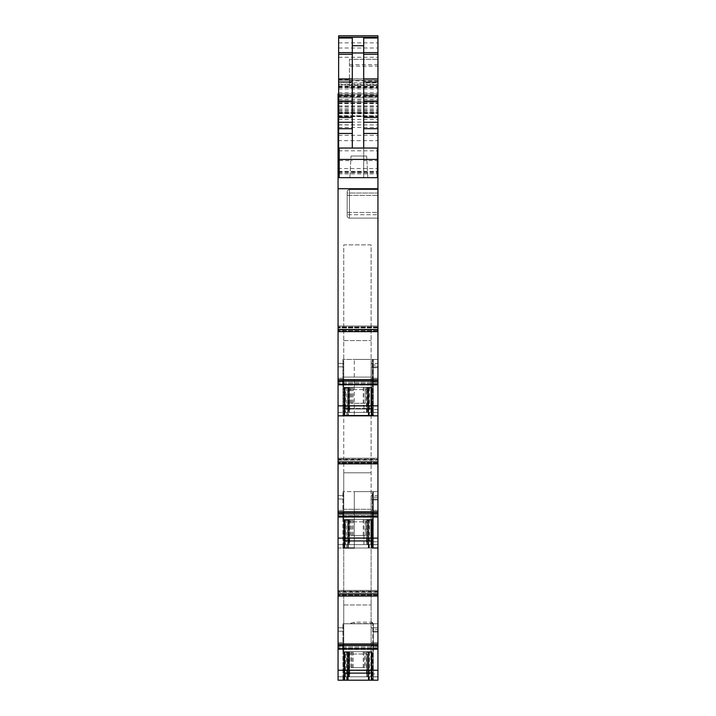<?xml version="1.0" encoding="UTF-8"?>
<svg xmlns="http://www.w3.org/2000/svg" width="716" height="716" viewBox="0 0 716 716"><rect width="100%" height="100%" fill="white"/><g stroke="black" fill="none" stroke-linecap="round" stroke-linejoin="round"><path stroke-width="0.54" stroke-dasharray="3.58 2.69" d="M348.03 387.347L344.611 387.347L344.611 412.416L348.03 412.416L348.03 387.347L365.097 387.347L344.324 387.347L344.996 387.347L344.996 412.416L368.284 412.416L368.284 415.262L368.284 387.347L372.248 387.347L368.257 387.347L372.248 387.347L372.248 415.262L373.385 415.262L373.385 359.423L373.385 415.835L377.941 415.835L342.901 415.835L373.385 415.835L373.385 359.423L373.385 415.835L373.385 412.47L373.385 415.835L377.941 415.835L338.059 415.835L377.941 415.835L377.941 359.423L377.941 367.747L373.385 367.747L377.941 367.747L377.941 415.835L377.941 381.073L338.059 380.867L338.059 385.119L338.059 380.858L338.059 385.119L377.941 385.119L377.941 381.073M347.743 415.835L373.385 415.835L344.324 415.835L347.743 415.835L347.743 415.262L347.743 415.835M358 415.835L346.607 415.835L358 415.835M377.941 365.026L377.941 412.47L373.385 412.47L377.941 412.47L377.941 365.026L373.385 365.026L373.385 412.47L373.385 359.423L373.385 365.026L377.941 365.026M377.941 384.966L377.941 412.416L377.941 381.601L377.941 384.966L371.103 384.966L371.103 381.601L371.103 412.416L371.103 384.966L377.941 384.966M377.941 381.601L377.941 366.834L377.941 381.601L371.103 381.601L371.103 366.834L371.103 381.601L377.941 381.601M377.941 363.415L377.941 366.834L377.941 363.415L371.103 363.415L371.103 366.834L371.103 363.415L377.941 363.415M338.059 461.874L377.941 461.874L377.941 463.825L338.059 463.467L377.941 463.843L377.941 514.67L377.941 513.05L338.059 513.05L338.059 517.283L338.059 381.073M377.941 463.467L377.941 458.258L377.941 459.663L338.059 459.663L338.059 458.258L338.059 463.467L338.059 459.663L377.941 459.663L377.941 463.467L338.059 463.467L377.941 463.467M377.941 458.222L338.059 458.258L338.059 459.135L338.059 458.222L377.941 458.258M377.941 459.135L377.941 460.12L338.059 460.12L338.059 459.135L338.059 460.12L377.941 460.12L377.941 459.135L338.059 459.135L377.941 459.135M338.059 513.05L377.941 513.05L338.059 513.05L338.059 514.67L377.941 514.67L377.941 515.842L377.941 514.67L338.059 514.67L338.059 517.301L338.059 513.05L377.941 513.175L377.941 517.301L377.941 515.842L377.941 517.301L377.941 516.37L338.059 516.37L377.941 516.37L377.941 513.05L338.059 513.175M344.861 651.712L344.897 676.781L348.289 676.781L344.611 676.781L344.324 651.712L344.324 680.2L344.324 651.712L344.861 651.712L344.861 680.2L344.324 680.2L372.248 680.2L342.901 680.2L377.941 680.2L377.941 676.844L373.385 676.844L373.385 629.391L373.385 680.2L342.901 680.2L373.385 680.2L373.385 673.962L377.941 673.962L377.941 680.2L377.941 623.797L373.385 623.797L373.385 629.391L377.941 629.391L377.941 623.797L377.941 680.2L377.941 590.387L377.941 596.025L338.059 596.025L377.941 596.025L377.941 491.606L377.941 499.929L373.385 499.929L377.941 499.929L377.941 548.017L377.941 513.22M377.941 596.007L338.059 596.007L338.059 548.017L377.941 548.017L373.385 548.017L373.385 491.606L373.385 548.017L373.385 544.652L377.941 544.652L377.941 497.208L373.385 497.208L373.385 544.652L373.385 491.606L373.385 497.208L377.941 497.208L377.941 491.606L377.941 544.652L373.385 544.652L373.385 548.017L373.385 491.606L377.941 491.606L342.901 491.606L377.941 491.606L372.248 491.606L373.385 491.606L373.385 541.77L377.941 541.77L373.385 541.77L373.385 548.017L377.941 548.017L371.103 548.017L371.103 513.784L371.103 548.017L377.941 548.017L342.901 548.017L373.385 548.017L354.295 548.017L372.248 548.017L371.702 548.017L372.248 548.017L372.248 491.606L354.295 491.606L372.248 491.606L372.248 548.017L368.257 548.017L372.248 548.017L372.248 519.53L372.248 548.017L372.248 519.53L371.702 519.53L371.702 548.017L371.255 519.53L371.676 544.599L371.676 519.53L372.248 519.53L372.248 548.017M377.941 517.149L377.941 544.599L377.941 513.784L377.941 517.149L371.103 517.149L377.941 517.149M377.941 513.784L377.941 499.016L377.941 513.784L371.103 513.784L371.103 499.016L371.103 513.784L377.941 513.784M377.941 495.597L377.941 499.016L377.941 495.597L371.103 495.597L371.103 499.016L371.103 495.597L377.941 495.597M377.941 595.649L377.941 590.44L377.941 591.846L338.059 591.846L338.059 590.44L338.059 595.649L338.059 591.846L377.941 591.846L377.941 595.649L338.059 595.649L377.941 595.649M377.941 590.405L338.059 590.44L338.059 591.327L338.059 590.405L377.941 590.387M349.453 651.712L349.453 653.994L367.12 653.994L367.12 676.781L348.88 676.781L348.88 652.285L348.88 676.781L344.611 676.781L371.389 676.781L371.389 651.712L371.389 676.781L344.611 676.781L344.611 652.285A0.573 0.573 0 0 1 345.184 651.712L349.453 651.712A0.573 0.573 0 0 0 348.88 652.285L349.453 651.712L372.248 651.712L372.248 680.2L372.248 651.712L372.248 680.2L371.702 680.2L371.702 651.712L368.257 651.712L368.257 680.2L368.257 651.712L372.248 651.712L372.248 680.2L368.83 680.2L368.83 651.712L368.83 680.2L368.257 680.2L377.941 680.2L338.059 680.2L343.752 680.2L343.752 604.966L343.752 680.2L343.752 676.781L343.752 680.2L377.941 680.2L373.385 680.2L373.385 623.797L373.385 680.2L373.385 623.797L372.732 623.797L373.385 623.797L373.385 629.391L377.941 629.391L377.941 676.844L373.385 676.844L373.385 680.2L377.941 680.2L338.059 680.2L338.059 649.34L343.752 649.34L343.752 676.781L343.752 631.199L343.752 649.34L338.059 649.34L338.059 645.966L338.059 680.2L338.059 645.232L377.941 645.232L338.059 645.232L338.059 648.553L377.941 648.553L377.941 649.484L338.059 649.484L377.941 649.484L377.941 645.232L377.941 648.553L338.059 648.553L338.059 649.475L338.059 596.025M377.941 623.797L377.941 632.112L373.385 632.112L377.941 632.112L377.941 673.962L373.385 673.962L373.385 623.797L377.941 623.797L342.901 623.797L343.555 623.797L342.901 623.797L342.901 680.2L342.901 623.797L348.728 623.797L354.295 622.177L372.248 622.177L373.385 623.448L373.385 680.2L373.385 623.797L377.941 623.797M367.12 653.994L367.12 676.781L371.389 676.781L368.284 676.781L368.284 680.2L348.289 680.2L348.289 676.781L377.941 676.781L377.941 649.34L371.103 649.34L377.941 649.34L377.941 642.592L377.941 676.781L371.103 676.781L371.103 645.966L371.103 680.2L371.103 676.781L367.397 676.781L367.397 653.994L349.166 653.994L349.166 652.285A0.573 0.573 0 0 1 349.739 651.712L344.897 651.712L344.897 652.285A0.573 0.573 0 0 1 345.461 651.712A0.573 0.573 0 0 0 344.897 652.285L345.461 652.285L345.461 676.781L344.897 676.781L344.897 652.285M377.941 631.199L377.941 642.592L377.941 627.78L377.941 631.199L371.103 631.199L371.103 642.592L371.103 627.78L371.103 631.199L377.941 631.199M377.941 517.247L338.059 517.283L377.941 517.247M377.941 461.874L377.941 415.835L338.059 415.835L338.059 412.416L338.059 415.835L343.752 415.835L343.752 412.416L343.752 415.835L371.103 415.835L371.103 412.416L371.103 415.835L377.941 415.835L373.385 415.835L373.385 359.423L377.941 359.423L342.901 359.423L342.901 415.835L342.901 359.423L377.941 359.423L354.295 359.423L373.385 359.423L373.385 415.835L373.385 415.262L372.732 415.835L372.732 415.262L343.555 415.262L343.555 415.835L342.901 415.262L342.901 415.835L342.901 359.423L342.901 415.262L354.295 415.262L354.295 359.423L354.295 415.835L354.295 415.262L342.901 415.262L343.555 415.262L343.555 359.423L343.555 415.262L372.732 415.262L372.732 359.423L372.732 415.262L373.385 415.262L372.248 415.262L372.248 415.835L372.248 387.347L372.248 415.835L372.248 387.347L371.702 387.347L371.702 415.835L371.702 415.262L372.248 415.835L372.248 359.423L372.248 415.262L371.702 415.262L371.702 387.347L371.676 412.416L371.676 387.347L344.897 387.347L344.897 412.416L344.996 387.347M338.059 329.691L377.941 329.691L377.941 331.642L338.059 331.651L377.941 331.651L377.941 326.022L377.941 385.101L377.941 380.867L338.059 380.867L377.941 380.858L377.941 385.101L338.059 385.101L338.059 93.912L377.941 93.912L377.941 99.614L377.941 37.169M377.941 326.04L377.941 327.481L377.941 326.075L338.059 326.075L377.941 326.022L338.059 326.04M377.941 329.691L377.941 84.801L377.941 116.153L338.059 116.153L338.059 112.913L338.059 116.135L338.059 113.11L377.941 112.716L377.941 124.951L338.059 124.799M349.453 80.944L377.941 80.944L377.941 78.796L349.453 78.796L349.453 87.907L349.453 79.789L349.453 85.634L377.941 85.634L377.941 177.666L377.941 124.799M377.941 85.634L377.941 66.114L349.453 66.114L349.453 82.85L377.941 82.85M377.941 78.796L377.941 66.114M377.941 80.944L377.941 35.8M338.059 140.658L377.941 140.658L377.941 177.666L377.941 80.246L377.941 177.666L377.941 80.246L377.941 177.666L377.941 80.246L377.941 177.666L338.632 177.666L377.941 177.666L338.632 177.666L377.941 177.666L377.941 37.295M377.941 140.658L377.941 93.912L338.632 93.912L338.632 96.767L377.941 96.767M338.059 116.037L377.941 116.153M377.941 116.037L377.941 112.913L377.941 116.135L377.941 113.11L338.632 113.11M377.941 380.993L338.059 380.993L377.941 380.867M377.941 212.428L377.941 218.12L377.941 212.428L349.453 212.428L377.941 212.428L377.941 189.633L377.941 212.428M377.941 193.052L377.941 189.633L377.941 193.052L349.453 193.052L377.941 193.052L377.941 218.12L377.941 193.052M338.059 461.686L377.941 461.686M338.059 112.913L377.941 112.913L338.059 112.913M338.059 112.716L377.941 112.716L338.059 112.716L338.059 116.153M377.941 548.017L338.059 548.017L338.059 513.22M338.059 591.327L338.059 592.311L338.059 591.327L377.941 591.327L338.059 591.327M338.059 642.592L338.059 627.78L338.059 642.592L343.752 642.592L338.059 642.592M377.941 645.367L338.059 645.367L377.941 645.402L338.059 645.367L338.059 649.475L338.059 645.232M338.059 517.149L338.059 510.41L338.059 517.149L343.752 517.149L343.752 513.784L343.752 517.149L338.059 517.149M338.059 510.41L338.059 495.597L338.059 510.41L343.752 510.41L343.752 513.784L343.752 495.597L338.059 495.597L343.752 495.597L343.752 510.41L338.059 510.41M338.059 412.416L338.059 378.227L338.059 412.416L343.752 412.416L343.752 381.601L343.752 384.966L338.059 384.966L343.752 384.966L343.752 412.416L338.059 412.416M338.059 378.227L338.059 363.415L338.059 378.227L343.752 378.227L343.752 381.601L343.752 363.415L338.059 363.415L343.752 363.415L343.752 378.227L338.059 378.227M344.324 387.347L344.324 415.835L344.324 387.347L347.743 387.347L347.743 415.262L348.316 415.835L348.316 387.347L348.316 415.835L348.316 387.347L347.743 387.347L347.743 415.262L348.316 415.262L348.316 387.347L344.324 387.347L344.324 415.262L344.861 415.835L344.324 415.262L344.324 387.347M368.257 387.347L348.316 387.347L368.257 387.347L368.257 415.835L368.257 387.347L368.257 415.262L368.83 415.835L368.257 415.262L368.257 387.347M368.284 415.262L368.284 415.835L368.284 415.262L348.289 415.262L348.289 415.835L348.289 415.262L368.284 415.262M348.289 387.347L348.289 412.416M344.861 387.347L344.861 415.262L344.861 387.347M358 387.347L346.607 387.347L358 387.347M338.059 415.835L377.941 415.835M343.752 548.017L371.103 548.017L343.752 548.017L343.752 513.828L343.752 548.017M348.289 544.599L371.676 544.599L367.397 544.599L367.397 520.093L371.103 520.093L371.103 519.53A0.573 0.573 0 0 1 371.676 520.093A0.573 0.573 0 0 0 371.103 519.53L366.834 519.53A0.573 0.573 0 0 1 367.397 520.093L366.834 519.53L344.897 519.53L344.897 544.599L344.897 541.215L344.897 544.599L348.289 544.599L348.289 548.017L344.861 548.017L344.861 519.53L344.861 548.017L344.324 548.017L368.284 548.017L348.289 548.017L348.289 519.53L365.097 519.53L365.097 535.478L350.894 535.478L365.097 535.478M363.907 535.478L363.907 544.599L368.096 544.599L368.284 519.53L368.284 548.017L371.702 548.017L368.284 548.017L368.284 544.599M368.257 548.017L348.316 548.017L348.316 519.53L348.316 548.017L368.257 548.017L368.257 519.53L348.316 519.53L348.316 548.017L348.316 519.53L347.743 519.53L347.743 548.017L347.743 519.53L344.324 519.53L344.324 548.017L344.324 519.53L344.324 548.017L344.324 519.53L368.257 519.53L368.257 548.017M347.743 680.2L344.324 680.2L347.743 680.2L347.743 651.712L347.743 680.2M368.257 680.2L348.316 680.2L348.316 651.712L348.316 680.2L368.257 680.2L368.257 651.712L344.324 651.712L344.324 680.2L344.324 651.712L348.316 651.712L348.316 680.2L348.316 651.712L368.257 651.712L368.257 680.2M368.928 680.2L344.799 680.2L368.928 680.2L368.928 651.712L371.201 651.712L344.799 651.712L368.928 651.712L368.928 680.2M372.732 623.797L343.555 623.797L372.732 623.797L372.732 680.2L372.732 623.797M371.103 645.966L371.103 642.592L371.103 645.966L377.941 645.966L371.103 645.966M377.941 627.78L371.103 627.78L377.941 627.78M344.861 676.781L344.861 680.2L348.289 680.2L348.289 676.781L368.284 676.781L368.284 680.2L371.702 680.2L371.702 651.712L371.676 676.781L371.676 651.712L349.739 651.712L349.166 652.285L345.461 652.285L345.461 651.712M358 680.2L346.607 680.2L358 680.2M373.385 623.448L342.901 623.797L342.901 680.2L342.901 623.797M338.059 648.92L377.941 648.92M338.059 593.868L377.941 593.868M354.295 548.017L354.295 491.606L354.295 548.017L342.901 548.017L342.901 491.606L342.901 548.017M358 548.017L346.607 548.017L358 548.017M338.059 516.737L377.941 516.737M338.059 384.555L377.941 384.555M338.059 329.494L377.941 329.494M338.059 177.666L377.941 177.666L338.059 177.666L377.941 177.666L338.632 177.666L377.941 177.666L338.632 177.666L377.941 177.666L363.701 177.666L363.701 160.581L377.368 160.581M338.632 35.8L338.632 177.666L338.632 84.801L377.941 84.801L338.632 84.801L338.632 93.912L377.941 93.912M349.453 85.634L349.453 82.85M349.453 78.796L349.453 59.276L377.941 59.276L349.453 59.276L349.453 66.114M338.632 37.169L338.632 97.725L377.941 97.725M338.632 96.767L338.632 97.725M338.059 116.135L377.941 116.135L338.059 116.135M338.632 37.295L338.632 102.12L377.941 102.12L338.632 102.12L338.632 177.666L363.701 177.666L363.701 148.042M338.632 177.666L338.632 80.246L377.941 80.246L338.632 80.246L338.632 177.666L338.632 80.246L338.632 177.666L338.632 80.246L377.941 80.246L338.632 80.246L338.632 177.666L377.941 177.666M377.368 177.666L339.196 177.666L377.368 177.666L377.368 148.042L339.196 148.042L339.196 159.435L377.368 159.435M363.701 38.02L363.701 160.581M377.941 218.12L349.453 218.12A2.282 2.282 0 0 1 347.171 215.847A2.282 2.282 0 0 0 349.453 218.12A2.282 2.282 0 0 1 347.171 215.847L347.171 212.428L347.171 215.847A2.282 2.282 0 0 0 349.453 218.12A2.282 2.282 0 0 1 347.171 215.847A2.282 2.282 0 0 0 349.453 218.12A2.282 2.282 0 0 1 347.171 215.847L347.171 191.915A2.282 2.282 0 0 1 349.453 189.633L377.941 189.633L349.453 189.633A2.282 2.282 0 0 0 347.171 191.915A2.282 2.282 0 0 1 349.453 189.633A2.282 2.282 0 0 0 347.171 191.915L347.171 212.428L349.453 212.428L349.453 218.12A2.282 2.282 0 0 1 347.171 215.847L347.171 193.052L349.453 193.052L349.453 189.633A2.282 2.282 0 0 0 347.171 191.915A2.282 2.282 0 0 1 349.453 189.633A2.282 2.282 0 0 0 347.171 191.915L347.171 193.052L349.453 193.052L349.453 214.702L377.941 214.702L349.453 214.702L349.453 218.12L349.453 212.428L347.171 212.428L347.171 191.915A2.282 2.282 0 0 1 349.453 189.633L349.453 212.428L349.453 195.334L377.941 195.334L349.453 195.334L349.453 189.633L349.453 214.702L347.171 214.702L349.453 214.702L349.453 218.12L377.941 218.12M377.941 189.633L349.453 189.633L377.941 189.633M338.632 80.246L377.941 80.246L338.632 80.246M343.752 627.78L338.059 627.78L343.752 627.78L343.752 631.199L343.752 627.78M343.752 544.599L343.752 517.149L343.752 544.599L338.059 544.599L343.752 544.599M368.284 387.347L371.389 387.347L371.389 412.416L371.389 387.347L370.816 387.347A0.573 0.573 0 0 1 371.389 387.911A0.573 0.573 0 0 0 370.816 387.347L370.816 412.416L371.389 412.416L371.389 405.578L371.389 412.416L370.816 412.416L370.816 387.911L371.389 387.911M344.611 387.347L345.184 387.347L345.184 412.416L344.611 412.416L344.611 387.347M344.611 387.911L345.184 387.911L345.184 412.416L348.88 412.416L348.88 387.911A0.573 0.573 0 0 1 349.453 387.347L345.184 387.347A0.573 0.573 0 0 0 344.611 387.911A0.573 0.573 0 0 1 345.184 387.347L345.184 387.911L348.88 387.911L349.453 387.347L370.816 387.347L370.816 387.911L367.12 387.911A0.573 0.573 0 0 0 366.547 387.347L367.12 387.911L367.12 412.416L367.12 387.911M352.702 387.347L352.702 403.296L365.097 403.296L363.907 403.296L363.907 412.416L368.096 412.416L368.096 387.347M365.097 403.296L365.097 387.347M343.752 415.262L343.752 244.899L371.103 244.899L371.103 415.835L371.103 244.899L343.752 244.899L343.752 415.835M371.103 415.262L371.103 415.835M368.284 412.416L344.897 412.416L344.897 405.578L344.996 412.416M371.577 387.347L371.577 412.416M371.103 377.09L371.103 513.828L371.103 377.09L343.752 377.09L371.103 377.09M371.103 548.017L371.103 513.828L371.103 548.017M343.752 472.784L343.752 377.09L343.752 513.828L343.752 472.784L371.103 472.784L343.752 472.784M368.83 519.53L372.248 519.53L368.83 519.53L368.83 548.017L368.83 519.53M371.255 544.599L371.255 519.53M348.289 519.53L344.324 519.53L345.318 519.53L344.897 520.093A0.573 0.573 0 0 1 345.461 519.53A0.573 0.573 0 0 0 344.897 520.093L345.461 520.093L345.461 544.599L344.897 544.599L344.897 520.093M345.318 544.599L345.318 519.53M343.752 604.966L343.752 509.273L371.103 509.273L371.103 680.2L371.103 509.273L343.752 509.273L343.752 604.966L371.103 604.966L343.752 604.966M371.201 680.2L371.201 651.712L371.201 680.2M344.799 680.2L344.799 651.712L344.799 680.2M373.385 623.797L348.728 623.797M349.336 651.712L358 651.712L349.336 651.712M358 651.712L369.393 651.712L358 651.712M373.385 548.017L373.385 491.606L373.385 548.017M368.284 519.53L371.103 519.53M349.336 519.53L358 519.53L349.336 519.53M358 519.53L369.393 519.53L358 519.53M352.299 38.02L352.299 148.042M339.196 177.666L339.196 159.435M343.752 340.592L371.103 340.592L343.752 340.592M345.184 651.712L344.611 652.285A0.573 0.573 0 0 1 345.184 651.712L345.184 652.285L348.88 652.285M348.03 519.53L344.611 519.53L344.611 544.599L348.03 544.599L348.03 519.53L365.097 519.53M344.611 519.53L345.184 519.53L345.184 544.599L344.611 544.599L344.611 519.53M344.611 520.093L345.184 520.093L345.184 544.599L348.88 544.599L348.88 520.093A0.573 0.573 0 0 1 349.453 519.53L345.184 519.53A0.573 0.573 0 0 0 344.611 520.093A0.573 0.573 0 0 1 345.184 519.53L345.184 520.093L348.88 520.093L349.453 519.53L371.389 519.53L371.389 544.599L371.389 519.53L368.096 519.53M344.897 387.911A0.573 0.573 0 0 1 345.461 387.347A0.573 0.573 0 0 0 344.897 387.911L345.461 387.347M371.676 409.033L371.676 405.578L371.676 408.469L344.897 408.469L371.676 408.469L371.676 409.033L344.897 409.033L371.676 409.033M371.676 405.578L344.897 405.578L371.676 405.578M345.461 412.416L367.397 412.416L367.397 387.911L366.834 387.347A0.573 0.573 0 0 1 367.397 387.911L367.397 412.416L344.897 412.416L345.461 412.416L345.461 387.911L349.166 387.911A0.573 0.573 0 0 1 349.739 387.347L349.166 387.911L349.166 412.416L349.166 387.911M371.676 387.911A0.573 0.573 0 0 0 371.103 387.347A0.573 0.573 0 0 1 371.676 387.911L371.103 387.347M344.897 541.215L344.897 537.761L344.897 541.215L371.676 541.215L371.676 537.761L371.676 540.652L344.897 540.652L371.676 540.652L371.676 541.215L344.897 541.215M371.676 544.599L344.897 544.599L371.676 544.599M371.676 537.761L344.897 537.761L371.676 537.761M367.397 520.093L367.397 544.599L349.166 544.599L349.166 520.093A0.573 0.573 0 0 1 349.739 519.53L349.166 520.093L345.461 520.093L345.461 519.53M345.461 544.599L349.166 544.599L349.166 520.093M344.897 676.781L344.897 669.943L344.897 676.781L371.676 676.781L344.897 676.781M371.676 673.407L371.676 669.943L371.676 672.843L344.897 672.843L371.676 672.843L371.676 673.407L344.897 673.407L371.676 673.407M371.676 669.943L344.897 669.943L371.676 669.943M371.676 652.285A0.573 0.573 0 0 0 371.103 651.712A0.573 0.573 0 0 1 371.676 652.285L371.103 651.712M366.834 651.712A0.573 0.573 0 0 1 367.397 652.285L366.834 651.712L366.834 676.781L349.166 676.781L349.166 653.994M366.834 676.781L367.397 676.781L367.397 653.994M345.461 676.781L349.166 676.781L349.166 652.285M344.611 409.033L344.611 405.578L344.611 408.469L371.389 408.469L344.611 408.469L344.611 409.033L371.389 409.033L344.611 409.033M363.907 403.296L352.702 403.296M350.894 387.347L350.894 403.296M363.907 412.416L348.03 412.416M368.096 412.416L370.816 412.416L366.547 412.416L366.547 389.62L367.12 389.62M344.611 412.416L371.389 412.416L344.611 412.416M344.611 405.578L371.389 405.578L344.611 405.578M348.88 387.911L348.88 412.416L366.547 412.416M363.298 403.296L363.298 387.347M371.389 544.599L371.389 537.761L371.389 544.599L344.611 544.599L371.389 544.599M371.389 520.093A0.573 0.573 0 0 0 370.816 519.53A0.573 0.573 0 0 1 371.389 520.093L370.816 520.093L370.816 544.599L368.096 544.599M344.611 541.215L344.611 537.761L344.611 540.652L371.389 540.652L344.611 540.652L344.611 541.215L371.389 541.215L344.611 541.215M350.894 519.53L350.894 535.478M363.907 544.599L348.03 544.599M352.702 519.53L352.702 535.478M344.611 537.761L371.389 537.761L344.611 537.761M348.88 520.093L348.88 544.599L367.12 544.599L367.12 520.093A0.573 0.573 0 0 0 366.547 519.53L367.12 520.093L370.816 520.093L370.816 519.53L370.816 544.599L367.12 544.599L367.12 520.093M363.298 535.478L363.298 519.53M371.389 673.407L371.389 669.943L371.389 673.407L344.611 673.407L344.611 669.943L344.611 672.843L371.389 672.843L344.611 672.843L344.611 673.407L371.389 673.407M371.389 652.285A0.573 0.573 0 0 0 370.816 651.712A0.573 0.573 0 0 1 371.389 652.285L370.816 652.285L370.816 676.781M344.611 669.943L371.389 669.943L344.611 669.943M367.12 652.285A0.573 0.573 0 0 0 366.547 651.712L367.12 652.285L370.816 652.285L370.816 651.712M351.126 651.712L364.829 651.712L364.829 667.661L351.126 667.661L351.126 651.712L364.829 651.712M351.126 667.661L364.829 667.661M352.702 651.712L352.702 667.661M363.298 667.661L363.298 651.712M365.142 651.712L351.431 651.712L365.142 651.712L365.142 667.661L351.431 667.661L365.142 667.661M351.431 651.712L351.431 667.661M363.585 651.712L363.585 667.661M352.988 667.661L352.988 651.712M365.375 519.53L351.189 519.53L365.375 519.53L365.375 535.478L351.189 535.478L365.375 535.478M351.189 519.53L351.189 535.478M363.585 519.53L363.585 535.478M352.988 535.478L352.988 519.53M352.988 403.296L352.988 387.347L365.285 387.347L365.285 403.296L351.279 403.296L365.285 403.296M352.988 387.347L365.285 387.347M351.279 387.347L351.279 403.296M363.585 387.347L363.585 403.296M349.891 177.666L367.818 177.666L366.852 159.256L350.858 159.256L366.852 159.256L366.681 156.016L367.818 177.666L349.891 177.666L351.028 156.016L349.891 177.666M351.028 156.016L366.681 156.016L351.028 156.016M377.941 409.588L373.385 409.588L377.941 409.588M338.059 405.874L377.941 405.874M368.83 387.347L368.83 415.262L368.83 387.347M371.103 412.416L377.941 412.416L371.103 412.416L371.103 387.911L367.397 387.911M371.103 378.227L377.941 378.227L371.103 378.227M377.941 366.834L371.103 366.834L377.941 366.834M377.941 462.831L338.059 462.831L377.941 462.831M377.941 515.842L338.059 515.842L377.941 515.842M371.103 544.599L377.941 544.599L371.103 544.599L371.103 520.093L371.676 520.093M371.103 510.41L377.941 510.41L371.103 510.41M377.941 499.016L371.103 499.016L377.941 499.016M377.941 592.311L338.059 592.311L377.941 592.311M377.941 595.014L338.059 595.014L377.941 595.014M377.941 646.852L338.059 646.852L377.941 646.852M377.941 648.025L338.059 648.025L377.941 648.025M377.941 649.439L338.059 649.475L377.941 649.439M371.103 642.592L377.941 642.592L371.103 642.592M338.059 670.248L377.941 670.248M338.059 648.83L377.941 648.83M377.941 645.447L338.059 645.447M377.941 643.944L338.059 643.944M338.059 594.056L377.941 594.056M338.059 538.056L377.941 538.056M338.059 516.648L377.941 516.648M377.941 513.265L338.059 513.265M377.941 511.761L338.059 511.761M377.941 463.825L338.059 463.825M338.059 384.465L377.941 384.465M377.941 381.037L338.059 381.037M377.941 384.179L338.059 384.179L377.941 384.179M377.941 385.065L338.059 385.065L377.941 385.065M377.941 383.66L338.059 383.66L377.941 383.66M377.941 382.487L338.059 382.487L377.941 382.487M377.941 379.57L338.059 379.57M377.941 330.649L338.059 330.649L377.941 330.649M377.941 327.937L338.059 327.937L377.941 327.937M377.941 326.952L338.059 326.952L377.941 326.952M377.941 327.481L338.059 327.481L377.941 327.481M377.941 331.284L338.059 331.284L377.941 331.284M377.941 331.642L338.059 331.642M338.059 188.729L377.941 188.729M338.632 171.33L377.941 171.33L338.632 171.348M338.632 87.594L377.941 87.594M338.632 88.963L377.941 88.963M349.453 87.907L377.941 87.907M349.453 64.664L377.941 64.664M338.632 86.654L377.941 86.654M338.632 57.253L377.941 57.253M338.632 48.008L377.941 48.008M338.632 85.795L377.941 85.795M338.632 87.057L377.941 87.057M338.632 95.523L377.941 95.523M338.632 99.515L377.941 99.515M338.632 92.713L377.941 92.713M338.632 97.779L377.941 97.779M338.632 173.854L377.941 173.854L338.632 173.845M338.059 168.582L377.941 168.582M338.059 103.381L377.941 103.381M338.059 96.195L377.941 96.195M338.632 96.025L377.941 96.025M338.632 100.92L377.941 100.92M338.632 103.023L377.941 103.023M338.632 103.614L377.941 103.614M338.632 106.451L377.941 106.451M338.632 109.557L377.941 109.557M338.632 111.544L377.941 111.544M338.059 115.938L377.941 115.938M338.059 115.75L377.941 115.75M338.632 113.647L377.941 113.647M338.632 116.395L377.941 116.395M338.632 122.105L377.941 122.105M338.632 124.933L377.941 124.933L338.059 124.951M338.632 127.511L377.941 127.511M338.632 135.315L377.941 135.315M338.632 150.816L377.941 150.816M338.632 172.717L377.941 172.717M338.632 171.974L377.941 171.974M338.632 119.438L377.941 119.438M338.632 116.592L377.941 116.592M338.632 116.35L377.941 116.35M338.632 112.484L377.941 112.484M338.632 110.443L377.941 110.443M338.632 108.035L377.941 108.035M338.632 105.995L377.941 105.995M338.632 101.905L377.941 101.905M338.632 94.691L377.941 94.691M338.632 78.894L377.941 78.894M338.632 42.862L377.941 42.862M377.941 385.101L338.059 385.101L377.941 385.119M338.632 84.076L377.941 84.067M338.632 86.564L377.941 86.564M338.059 676.781L343.752 676.781L338.059 676.781M343.752 645.966L338.059 645.966L343.752 645.966M343.752 631.199L338.059 631.199L343.752 631.199M343.752 513.784L338.059 513.784L343.752 513.784M343.752 499.016L338.059 499.016L343.752 499.016M343.752 381.601L338.059 381.601L343.752 381.601M343.752 366.834L338.059 366.834L343.752 366.834M343.555 491.606L343.555 548.017L343.555 491.606M372.732 491.606L372.732 548.017L372.732 491.606M343.555 623.797L343.555 680.2L343.555 623.797M354.295 623.797L354.295 622.177M372.248 623.797L372.248 622.177M347.072 680.2L347.072 651.712L347.072 680.2M352.299 172.046L363.701 172.046M339.196 160.581L352.299 160.581M349.453 195.334L347.171 195.334L349.453 195.334M366.834 387.347L366.834 389.62L349.166 389.62M349.739 387.347L349.739 412.416M366.834 412.416L366.834 389.62L367.397 389.62M366.834 519.53L366.834 521.803L349.166 521.803M349.739 519.53L349.739 544.599M366.834 544.599L366.834 521.803L367.397 521.803M349.739 651.712L349.739 676.781M367.397 652.285L371.103 652.285L371.103 676.781M349.453 387.347L349.453 389.62L366.547 389.62L366.547 387.347M349.453 412.416L349.453 389.62L348.88 389.62M349.453 519.53L349.453 521.803L367.12 521.803M366.547 519.53L366.547 544.599M349.453 544.599L349.453 521.803L348.88 521.803M366.547 651.712L366.547 676.781M345.184 676.781L345.184 652.285L344.611 652.285M349.453 676.781L349.453 653.994L348.88 653.994M346.607 387.347L346.607 415.835M369.393 387.347L369.393 415.835M338.059 458.204L377.941 458.204L338.059 458.204M338.059 517.301L377.941 517.301L338.059 517.301M377.941 326.022L338.059 326.022M338.632 79.789L349.453 79.789M338.632 96.311L377.941 96.311M338.632 99.614L377.941 99.614M346.607 651.712L346.607 680.2M369.393 651.712L369.393 680.2M346.607 519.53L346.607 548.017M369.393 519.53L369.393 548.017"/><path stroke-width="1.07" d="M338.632 113.11L338.059 113.11L338.059 177.666L377.941 177.666L377.941 463.843L338.059 463.825L338.059 680.2L377.941 680.2L377.941 645.447L338.059 645.447M338.059 516.46L377.941 516.46L377.941 463.843L338.059 463.834L338.059 461.883L377.941 461.883M377.941 516.46L377.941 596.025L338.059 596.025M377.941 645.447L377.941 596.025M377.941 35.8L377.941 37.295L338.632 37.295L338.632 35.8L377.941 35.8L338.632 35.8M338.632 177.666L338.632 37.295L377.941 37.295L377.941 177.666M377.941 379.57L338.059 379.57L338.059 461.883M338.059 379.57L338.059 329.691L377.941 329.691M338.059 177.666L338.059 329.691M338.059 124.951L338.632 124.933L338.059 124.951M338.632 93.912L338.059 93.912L338.059 112.716L338.632 112.716L338.059 112.716M338.059 645.367L377.941 645.402M338.059 415.835L377.941 415.835M342.901 548.017L354.295 548.017M372.248 548.017L377.941 548.017M338.059 593.868L377.941 593.868M338.059 648.92L377.941 648.92M352.299 148.042L352.299 38.02L338.632 38.02M352.299 45.726L363.701 45.726L363.701 38.02L377.941 38.02M338.059 329.494L377.941 329.494M338.059 384.555L377.941 384.555M363.701 45.726L363.701 148.042M339.196 177.666L339.196 159.435L377.368 159.435L377.368 148.042L339.196 148.042L339.196 159.435M377.368 177.666L377.368 159.435M377.941 511.761L338.059 511.761M377.941 513.05L338.059 513.05L377.941 513.05M377.941 513.22L338.059 513.22M377.941 513.265L338.059 513.265M338.059 538.11L377.941 538.11M338.059 594.056L377.941 594.056M377.941 643.944L338.059 643.944M377.941 645.232L338.059 645.232L377.941 645.232M338.059 648.83L377.941 648.83M338.059 670.248L377.941 670.248M338.059 96.025L338.632 96.025M338.059 100.92L338.632 100.92M338.059 103.023L338.632 103.023M338.059 103.614L338.632 103.614M338.059 106.451L338.632 106.451M338.059 109.557L338.632 109.557M338.059 111.544L338.632 111.544M338.059 113.647L338.632 113.647M338.059 116.395L338.632 116.395M338.059 122.105L338.632 122.105M338.059 127.511L338.632 127.511M338.059 135.315L338.632 135.315M338.059 150.816L338.632 150.816M338.059 172.717L338.632 172.717M363.701 52.617L377.941 52.617M363.701 54.282L377.941 54.282M363.701 78.894L377.941 78.894M363.701 82.054L377.941 82.054M363.701 95.774L377.941 95.774M363.701 101.037L377.941 101.037M363.701 117.505L377.941 117.505M363.701 122.248L377.941 122.248M363.701 128.71L377.941 128.71M363.701 133.453L377.941 133.453M377.368 160.581L377.941 160.581M338.059 188.729L377.941 188.729M377.941 331.642L338.059 331.651M377.941 380.867L338.059 380.867L377.941 380.858M377.941 381.037L338.059 381.037M377.941 381.073L338.059 381.073M338.059 384.465L377.941 384.465M338.059 405.874L377.941 405.874M338.632 160.581L339.196 160.581M338.632 52.617L352.299 52.617M352.299 52.975L363.701 52.975M338.632 133.453L352.299 133.453M338.632 128.71L352.299 128.71M338.632 122.248L352.299 122.248M338.632 117.505L352.299 117.505M338.632 101.037L352.299 101.037M338.632 95.774L352.299 95.774M338.632 82.054L352.299 82.054M338.632 78.894L352.299 78.894M338.632 54.282L352.299 54.282M377.941 463.843L338.059 463.843"/></g></svg>
